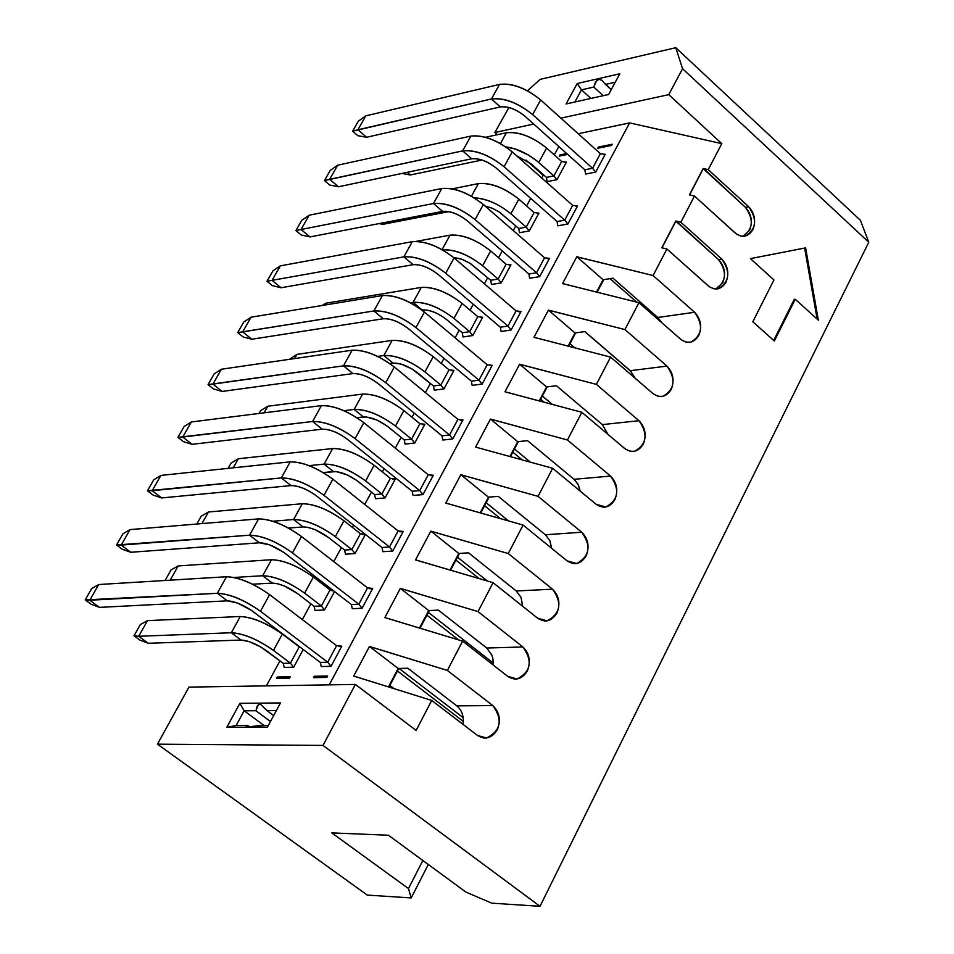 <?xml version="1.0" encoding="UTF-8"?>
<svg xmlns="http://www.w3.org/2000/svg" width="954" height="954" viewBox="0 0 954 954"><rect width="100%" height="100%" fill="white"/><g stroke="black" fill="none" stroke-linecap="round" stroke-linejoin="round"><path stroke-width="1.43" d="M612.981 278.174L603.083 279.737L596.584 292.067L603.083 279.737L612.981 278.174L657.783 317.479L661.694 322.619L657.783 317.479L694.607 312.268L657.783 317.479L612.981 278.174M584.885 331.587L575.023 332.97L568.095 346.099L575.023 332.97L584.885 331.587L630.248 370.677L635.292 378.368L630.248 370.677L666.977 366.109L630.248 370.677L584.885 331.587M556.409 385.738L546.57 386.942L539.213 400.907L546.57 386.942L556.409 385.738L602.344 424.613L608.056 434.452L602.344 424.613L638.965 420.714L602.344 424.613L556.409 385.738M527.526 440.653L517.724 441.678L509.901 456.513L517.724 441.678L527.526 440.653L574.654 479.838L578.422 485.073L580.175 491.083L577.981 484.179L574.046 479.302L610.548 476.082L574.046 479.302L527.526 440.653M498.238 496.354L488.472 497.177L480.196 512.858L488.472 497.177L498.238 496.354L545.342 534.753L498.238 496.354M468.533 552.831L458.802 553.463L450.061 570.039L458.802 553.463L468.533 552.831L516.245 590.979L468.533 552.831M438.399 610.131L428.704 610.548L419.486 628.042L428.704 610.548L438.399 610.131L486.731 648.016L438.399 610.131M407.835 668.241L398.176 668.456L388.457 686.892L398.176 668.456L407.835 668.241L456.799 705.865L407.835 668.241M860.425 220.302L868.784 242.244L540.012 906.3L491.763 903.164L540.012 906.3L868.784 242.244L860.425 220.302L675.79 47.7L860.425 220.302M576.943 256.864L653.085 275.527L666.906 248.994L661.826 247.766L675.778 221.018L680.846 222.222L694.476 196.059L689.42 194.878L703.181 168.5L708.238 169.657L721.784 143.637L668.766 94.649L560.88 118.141L668.766 94.649L682.551 68.7L868.784 242.244L682.551 68.7L675.79 47.7L540.155 79.361L527.467 90.797L540.155 79.361L675.79 47.7L682.551 68.7L668.766 94.649L721.784 143.637L708.238 169.657L748.735 206.768C754.793 213.565 756.152 221.221 752.813 229.759C748.067 237.045 742.212 238.154 735.236 233.074L694.476 196.059L680.846 222.222L721.856 259.154C727.985 265.927 729.357 273.643 725.97 282.277C721.164 289.682 715.238 290.863 708.166 285.83L666.906 248.994L653.085 275.527L694.607 312.268C700.82 319.018 702.204 326.781 698.757 335.522C693.892 343.035 687.882 344.299 680.727 339.302L638.941 302.668L681.323 339.803L686.212 342.188L690.899 342.176C702.347 335.14 703.575 325.171 694.607 312.268L653.085 275.527L576.824 256.757L562.562 283.553L638.941 302.668L624.93 329.571L666.977 366.109C673.262 372.847 674.669 380.646 671.175 389.506C666.238 397.138 660.156 398.474 652.906 393.537L610.596 357.094L653.49 394.014L658.32 396.339L662.97 396.363C674.776 389.268 676.112 379.179 666.977 366.109L624.93 329.571L548.431 310.11L533.978 337.287L610.596 357.094L596.381 384.379L638.965 420.714C645.333 427.428 646.74 435.274 643.211 444.242C638.202 451.993 632.037 453.412 624.691 448.523L581.845 412.295L625.275 448.988L630.045 451.254L634.649 451.302C646.824 444.147 648.267 433.951 638.965 420.714L596.381 384.379L519.644 364.213L504.988 391.76L581.845 412.295L567.427 439.973L610.548 476.082C616.999 482.772 618.43 490.666 614.841 499.741C609.773 507.611 603.524 509.126 596.095 504.284L605.897 507.027C618.478 499.813 620.028 489.497 610.548 476.082L567.427 439.973L490.451 419.068L517.724 441.678L490.451 419.068L475.641 447.056M519.644 364.213L546.57 386.942L519.644 364.213M548.431 310.11L575.023 332.97L548.431 310.11M576.824 256.757L603.083 279.737L576.824 256.757M460.985 474.818L538.056 496.354L552.676 468.283L596.095 504.284L552.676 468.283L538.056 496.354L581.737 532.237C588.272 538.903 589.715 546.845 586.078 556.039C580.926 564.041 574.594 565.639 567.07 560.845L523.09 525.07L508.255 553.547L552.521 589.19C559.127 595.845 560.594 603.822 556.897 613.136C551.674 621.257 545.259 622.95 537.627 618.204L493.087 582.679L478.037 611.574L522.875 646.967C529.565 653.585 531.044 661.623 527.3 671.056C522.005 679.308 515.494 681.096 507.766 676.398L462.63 641.124L447.366 670.435L492.801 705.578C499.586 712.173 501.077 720.246 497.272 729.81C491.906 738.205 485.3 740.077 477.477 735.439L431.745 700.439L416.123 730.418L355.389 684.423L322.989 745.42L540.012 906.3L322.989 745.42L157.446 744.18L188.928 687.119L355.389 684.423L416.123 730.418L431.745 700.439L353.803 676.088M752.825 321.76L773.944 279.939L750.428 258.629L805.617 247.873L818.341 320.162L795.254 299.246L774.338 340.983L752.825 321.76L774.338 340.983L795.254 299.246L818.341 320.162L805.617 247.873L750.428 258.629L773.944 279.939L752.825 321.76M490.583 419.176L567.427 439.973L581.845 412.295L505.06 391.82M519.775 364.321L596.381 384.379L610.596 357.094L534.037 337.334M548.562 310.217L624.93 329.571L638.941 302.668L562.633 283.612M721.784 143.637L629.628 122.899L329.261 684.841L629.628 122.899L721.784 143.637M369.603 646.55L447.366 670.435L462.63 641.124L384.927 617.596M400.501 588.487L478.037 611.574L493.087 582.679L415.598 559.938M430.958 531.247L508.255 553.547L523.09 525.07L445.84 503.104M552.676 468.283L475.724 447.116L552.676 468.283M266.393 685.866L279.951 660.872L266.393 685.866M302.335 619.587L310.873 603.822L302.335 619.587M321.856 583.574L322.547 582.298L321.856 583.574M333.769 561.608L341.377 547.572L333.769 561.608M352.336 527.359L353.552 525.105L352.336 527.359M364.75 504.463L371.452 492.097L364.75 504.463M382.387 471.932L384.128 468.724L382.387 471.932M395.29 448.13L401.109 437.397L395.29 448.13M412.021 417.268L414.263 413.13L412.021 417.268M425.412 392.583L430.373 383.436L425.412 392.583M441.249 363.355L443.98 358.322L441.249 363.355M455.106 337.823L459.232 330.215L455.106 337.823M470.083 310.181L473.291 304.266L470.083 310.181M484.382 283.815L487.697 277.709L484.382 283.815M498.525 257.723L502.198 250.962L498.525 257.723M513.264 230.546L515.78 225.907L513.264 230.546M526.584 205.969L530.71 198.372L526.584 205.969M541.741 178.016L543.494 174.797L541.741 178.016M554.274 154.906L558.829 146.511L554.274 154.906M543.196 175.333L525.952 160.057L543.196 175.333M497.32 134.717L494.852 132.523L508.911 107.528L494.852 132.523L533.715 124.056L494.852 132.523L497.32 134.717M367.29 895.09L157.446 744.18L367.29 895.09L411.198 897.941L367.29 895.09M428.298 864.491L411.198 897.941L408.467 888.568L331.777 832.89L388.421 835.239L465.946 892.097L491.763 903.164L465.946 892.097L388.421 835.239L331.777 832.89L408.467 888.568L422.849 860.484L408.467 888.568L411.198 897.941L428.298 864.491M566.08 103.962L577.206 83.523L619.814 73.768L608.64 94.494L566.08 103.962L608.64 94.494L619.814 73.768L577.206 83.523L566.08 103.962M578.219 133.739L629.628 122.899L578.219 133.739M689.945 194.998L694.476 196.059L736.476 234.076L740.817 236.103L745.575 236.032C756.343 229.139 757.404 219.384 748.735 206.768L708.238 169.657L703.706 168.619L745.468 207.34L748.735 206.768L745.468 207.34C753.958 219.444 753.135 229.115 742.999 236.353L749.534 230.308C752.885 221.781 751.525 214.125 745.468 207.34L703.265 168.703L689.587 194.914M662.35 247.897L666.906 248.994L709.394 286.808L713.711 288.776L718.434 288.74C729.536 281.776 730.669 271.914 721.856 259.154L680.846 222.222L676.303 221.149L718.601 259.667L721.856 259.154L718.601 259.667C727.258 271.962 726.328 281.752 715.798 289.038L722.703 282.766C726.101 274.144 724.73 266.44 718.601 259.667L675.873 221.221L662.004 247.813M804.639 248.064L817.137 319.065L804.639 248.064M794.265 299.377L795.254 299.246L794.265 299.377L773.706 340.411L794.265 299.377M596.679 80.374L593.782 87.064L603.238 95.686L593.782 87.064L581.463 89.855L590.908 98.429L581.463 89.855L574.868 102.006L581.463 89.855L577.206 83.523L581.463 89.855L593.782 87.064L595.546 81.794L598.945 79.313L602.01 80.315L605.48 84.417L615.27 82.199L605.48 84.417L611.24 89.676L605.027 83.678M463.06 724.408C464.026 716.275 461.939 710.098 456.799 705.865C461.939 710.098 464.026 716.275 463.06 724.408M493.146 664.974L493.003 659.214L491.859 655.076L486.731 648.016L491.859 655.076L493.003 659.214L493.146 664.974M522.697 606.303L521.003 597.323L516.245 590.979L521.003 597.323L522.697 606.303M551.71 548.347L549.719 540.369L545.342 534.753L549.719 540.369L551.71 548.347M353.731 676.028L431.745 700.439L477.477 735.439L486.612 738.002C500.933 730.597 502.996 719.793 492.801 705.578L456.799 705.865L492.801 705.578L447.366 670.435L369.472 646.454L398.176 668.456L369.472 646.454L353.731 676.028M384.856 617.536L462.63 641.124L507.766 676.398L517.104 679.009C530.961 671.64 532.881 660.967 522.875 646.967L486.731 648.016L522.875 646.967L478.037 611.574L400.37 588.379L428.704 610.548L400.37 588.379L384.856 617.536M415.539 559.879L493.087 582.679L537.627 618.204L547.143 620.863C560.558 613.541 562.347 602.988 552.521 589.19L516.245 590.979L552.521 589.19L508.255 553.547L430.826 531.139L458.802 553.463L430.826 531.139L415.539 559.879M445.78 503.044L523.09 525.07L567.07 560.845L576.741 563.54C589.727 556.265 591.385 545.831 581.737 532.237L545.342 534.753L581.737 532.237L538.056 496.354L460.854 474.71L488.472 497.177L460.854 474.71L445.78 503.044M322.989 745.42L355.389 684.423L188.928 687.119L157.446 744.18L322.989 745.42M267.358 727.282L226.825 727.27L239.859 703.325L280.488 702.943L267.358 727.282L280.488 702.943L239.859 703.325L226.825 727.27L267.358 727.282M256.65 725.97L268.312 725.529L258.987 725.529L247.575 727.103L246.037 726.686L247.849 725.529L236.127 725.541L226.825 727.27L236.127 725.541L244.141 710.79L239.859 703.325L244.141 710.79L255.875 710.718L257.413 705.698L260.144 703.885L267.025 710.647L276.374 710.587L267.025 710.647L266.488 709.645M258.331 704.601L255.875 710.718L244.141 710.79L264.139 725.529L244.141 710.79L236.127 725.541L247.849 725.529L249.805 726.972M246.955 727.079L249.221 727.031M273.679 715.572L267.025 710.647L273.679 715.572M255.875 710.718L270.483 721.51L255.875 710.718M247.849 725.529L246.132 726.888M389.005 687.071L398.82 668.444L389.005 687.071M420.022 628.209L429.348 610.524L420.022 628.209M450.598 570.194L459.446 553.415L450.598 570.194M480.744 513.002L489.116 497.117L480.744 513.002M510.438 456.668L518.368 441.607L510.438 456.668M539.749 401.05L547.214 386.859L539.749 401.05M568.632 346.242L575.667 332.874L568.632 346.242M597.109 292.198L603.739 279.629L597.109 292.198M598.408 147.059L612.277 144.221L611.633 145.437L597.753 148.264L598.408 147.059L599.112 147.703L611.812 145.103L599.112 147.703L598.408 147.059L597.753 148.264L611.633 145.437L612.277 144.221L598.408 147.059M314.248 676.279L327.616 676.016L326.864 677.4L313.508 677.662L314.248 676.279L313.508 677.662L326.864 677.4L327.616 676.016L314.248 676.279L315.047 676.875L314.248 676.279M290.255 676.756L289.527 678.115L276.553 678.366L277.28 677.006L290.255 676.756L277.28 677.006L276.553 678.366L289.527 678.115L290.255 676.756M559.306 156.122L559.95 154.93L566.712 153.546L559.95 154.93L559.306 156.122L567.678 154.417L559.306 156.122M538.891 213.147L534.097 212.551L538.891 213.159L537.388 213.434L538.891 213.159L529.291 230.94L519.477 232.693L529.231 230.951M572.674 205.384L577.528 206.004L575.989 206.291L577.528 206.004L567.88 224.011L557.792 225.824L567.821 224.023M556.969 179.674L566.449 162.144L556.969 179.674L553.904 175.906L556.957 179.686L547.131 181.606L556.909 179.686M565.185 162.395L566.318 162.168L565.185 162.395M549.468 258.379L544.579 257.783L536.542 272.761L539.678 276.648L549.444 258.427L547.679 258.689L549.468 258.391L539.69 276.648L529.637 278.27L539.63 276.648M603.918 154.584L605.063 154.357L603.918 154.584M605.194 154.321L595.69 172.09L605.194 154.321L600.388 153.689L605.027 154.369M595.69 172.078L592.577 168.274L600.388 153.689L540.656 99.943L532.63 114.599C517.974 102.877 504.249 97.678 491.441 98.989L352.61 131.199L358.322 121.17L365.823 115.839L499.526 84.405C512.334 83.046 526.048 88.221 540.656 99.943L600.388 153.689L592.577 168.274L595.666 172.102L585.565 174.069L595.618 172.102M510.962 264.854L506.133 264.27L510.962 264.866L509.197 265.164L510.962 264.866L501.232 282.885L491.465 284.471L501.172 282.897M521.027 311.481L516.09 310.897L521.027 311.505L518.964 311.803L521.027 311.493L511.117 330.001L501.1 331.455L511.058 330.012M482.652 317.265L477.775 316.692L482.652 317.288L480.625 317.587L482.652 317.277L472.79 335.546L463.06 336.953L472.731 335.558M430.349 475.593L433.307 475.307L422.968 494.613L433.283 475.354L430.349 475.593M422.944 494.613L413.07 495.472L422.908 494.613M395.373 478.884L385.106 497.916L395.361 478.92L392.464 479.158L395.385 478.884L390.377 478.336L381.922 493.957L385.082 497.928L375.482 498.751L385.046 497.916M424.876 424.256L419.915 423.707L424.876 424.28L422.264 424.566L424.876 424.28L414.74 443.05L424.852 424.315M414.716 443.05L405.08 444.075L414.68 443.05L411.579 439.114L404.234 439.913L405.068 444.063M457.932 419.378L462.952 419.951L460.305 420.249L462.952 419.939L452.756 438.971L442.823 440.032L452.697 438.983M453.961 370.402L449.048 369.842L453.961 370.414L451.647 370.724L453.961 370.414L443.968 388.922L434.261 390.15L443.908 388.934M492.192 365.334L487.208 364.762L492.192 365.346L489.843 365.656L492.192 365.346L482.14 384.104L472.158 385.368L482.08 384.116M362.246 534.49L365.203 534.276L362.246 534.49M365.382 534.419L355.055 553.558L365.382 534.419M355.031 553.558L345.479 554.191L354.995 553.558L351.859 549.564L344.573 550.064L345.467 554.191M403.232 531.45L398.116 530.925L403.232 531.461L399.953 531.712L403.232 531.461L392.75 551.042L382.888 551.698L392.69 551.042M372.728 588.403L367.564 587.891L372.728 588.427L369.126 588.606L372.728 588.415L362.091 608.27L352.288 608.724L362.031 608.27M300.629 647.527L299.246 646.86L290.433 663.149L293.653 667.216L303.241 649.507L293.677 667.204L284.197 667.43L293.605 667.216M331.598 590.598L333.196 590.514L331.598 590.598M334.532 591.552L324.575 609.988L334.532 591.552M324.563 609.988L315.047 610.417L324.515 609.988L321.367 605.957L314.116 606.303L315.047 610.405M341.782 646.18L336.583 645.679L341.794 646.192L331.002 666.333L321.248 666.56L330.943 666.333M560.487 155.884L559.95 154.93L560.654 155.562L567.415 154.178L560.487 155.884M278.079 677.602L277.28 677.006L289.933 677.364L278.079 677.602L277.674 678.342L278.079 677.602M314.641 677.638L315.047 676.875L327.282 676.636L315.047 676.875L314.641 677.638M529.303 230.928L526.203 227.135L534.097 212.551L518.821 199.159C504.368 187.64 490.893 182.452 478.383 183.609L452.22 188.856L478.383 183.609C490.916 182.643 504.392 187.831 518.821 199.159L534.097 212.551L526.203 227.135L529.279 230.94L538.867 213.195M518.749 228.483L499.681 212.289L492.836 208.485L484.978 205.969L491.978 208.115L498.954 211.8L518.749 228.483L526.203 227.135L510.879 213.768L518.821 199.159L510.879 213.768L526.203 227.135L518.749 228.483L519.477 232.681M577.516 205.992L572.674 205.372L564.744 220.159L567.868 224.023L577.504 206.04M567.892 223.999L564.744 220.159L557.076 221.543L557.78 225.812M566.438 162.132L561.691 161.512L553.904 175.906L546.415 177.384L547.119 181.594M531.295 164.005L516.567 155.74L531.295 163.993L546.415 177.384L553.904 175.906L561.691 161.512L546.606 148.061C532.308 136.505 518.893 131.402 506.359 132.749C518.916 131.604 532.332 136.708 546.606 148.061L561.691 161.512L566.271 162.192M539.702 276.636L536.542 272.761L528.898 274.013L529.637 278.27M483.344 204.55C468.378 192.684 454.521 187.342 441.785 188.522C454.557 187.544 468.402 192.887 483.344 204.538L544.579 257.783L483.344 204.538L475.092 219.599L536.542 272.761L544.579 257.783L549.468 258.391M584.874 169.788L525.01 116.281C516.233 109.161 508.005 106.037 500.349 106.931L491.441 98.989C504.213 97.475 517.95 102.674 532.63 114.599L540.656 99.943C526.024 88.018 512.31 82.831 499.526 84.405L491.441 98.989L500.349 106.931C508.029 106.168 516.245 109.281 525.01 116.281L584.874 169.788L592.577 168.274L532.63 114.599L592.577 168.274L584.874 169.788L585.553 174.057M501.232 282.885L510.939 264.902M501.244 282.873L498.131 279.057L506.133 264.27L490.666 250.95C476.046 239.466 462.499 234.207 450.026 235.161L416.159 241.374L450.026 235.161C462.535 234.386 476.082 239.645 490.666 250.95L506.133 264.27L498.131 279.057L501.22 282.897M490.69 280.273L470.656 263.65L462.559 259.512L453.412 257.365L461.08 258.963L469.654 263.03L490.69 280.273L498.131 279.057L482.617 265.749L490.666 250.95L482.617 265.749L498.131 279.057L490.69 280.273L491.453 284.459M511.117 329.989L507.945 326.089L516.09 310.897L454.092 257.938L445.721 273.202C430.564 261.599 416.624 256.149 403.888 256.864L267.001 281.239L272.951 270.817L280.321 265.868L412.319 241.66C425.055 240.885 438.983 246.311 454.092 257.938L516.09 310.897L507.945 326.089L511.106 330.012L521.003 311.541M500.325 327.21L438.184 274.478L500.325 327.21L507.945 326.089L445.721 273.202L507.945 326.089L500.325 327.21L501.088 331.443M472.802 335.534L469.678 331.682L477.775 316.692L469.678 331.682L472.779 335.558L482.641 317.324M462.261 332.767L446.579 319.566C437.707 312.745 429.55 309.525 422.085 309.931L413.07 302.358L421.286 287.416L325.636 303.253L421.286 287.416L413.07 302.358C425.496 301.655 439.138 307.021 453.961 318.445C439.174 307.2 425.532 301.834 413.07 302.358L422.085 309.931C429.562 309.633 437.731 312.852 446.579 319.566L462.261 332.767L469.678 331.682L453.961 318.445L462.13 303.444C447.343 291.996 433.736 286.653 421.286 287.416C433.76 286.844 447.378 292.174 462.13 303.444L477.775 316.692L462.13 303.444L453.961 318.445L469.678 331.682L462.261 332.767L463.048 336.941M433.295 475.295L428.239 474.758L433.295 475.319M412.211 491.262L347.65 439.448C338.241 432.472 329.762 429.05 322.213 429.181L312.602 421.489C325.183 421.239 339.35 426.951 355.091 438.613L363.82 422.694C348.138 411.007 333.995 405.319 321.391 405.629L312.602 421.489L322.213 429.181C329.786 429.157 338.265 432.579 347.65 439.448L412.211 491.262L419.736 490.594L355.091 438.613L419.736 490.594L428.239 474.758L363.82 422.682L355.091 438.613C339.397 427.13 325.231 421.418 312.602 421.489L177.945 437.349L184.134 426.498L191.36 421.966L321.391 405.629C334.031 405.498 348.174 411.186 363.82 422.682L428.239 474.758L419.736 490.594L422.956 494.613L419.736 490.594L412.211 491.262L413.058 495.46M395.373 478.872L390.377 478.336L374.123 465.302L365.609 480.947L381.922 493.957L374.612 494.613L375.471 498.739M385.106 497.905L381.922 493.957L390.377 478.336L374.123 465.302C358.823 453.997 345.002 448.404 332.66 448.535C345.05 448.583 358.871 454.176 374.123 465.302L365.62 480.947C350.309 469.833 336.476 464.216 324.086 464.109L333.459 471.55C340.888 471.634 349.176 474.997 358.322 481.639L374.612 494.613L381.922 493.957L365.609 480.947C350.273 469.654 336.428 464.038 324.086 464.109L309.06 465.647L324.086 464.109L332.66 448.535L324.086 464.109L333.459 471.55L323.203 472.564L336.368 471.61L347.053 474.842L356.593 480.339L374.612 494.613M404.234 439.913L386.442 425.556L376.973 420.082L366.324 416.946L356.915 417.709L363.414 416.934L354.161 409.445L362.603 394.085L267.835 406.225L362.603 394.085L354.161 409.445C366.527 409.159 380.3 414.692 395.469 426.033L403.864 410.602C388.743 399.249 374.994 393.74 362.603 394.085C375.029 393.919 388.779 399.428 403.864 410.602L419.915 423.707L411.579 439.114L419.915 423.707L403.864 410.602L395.469 426.033L411.579 439.114L395.469 426.033C380.348 414.871 366.574 409.338 354.161 409.445L363.414 416.934C370.856 416.886 379.096 420.201 388.147 426.867L404.234 439.913L411.579 439.114L414.74 443.038M462.952 419.927L457.932 419.366L449.549 434.988L452.745 438.983L462.928 419.987M452.768 438.959L449.549 434.988L441.988 435.811L442.811 440.021M443.968 388.91L440.82 385.034L449.048 369.842L433.188 356.653C418.246 345.253 404.568 339.827 392.142 340.387L296.921 354.399L289.348 359.348L296.921 354.399L392.142 340.387C404.603 340.018 418.281 345.431 433.188 356.653L449.048 369.842L440.82 385.034L443.944 388.934L453.949 370.45M433.45 385.976L412.188 369.067L401.097 364.058L392.953 363.069L383.818 355.532L392.142 340.387L383.818 355.532C396.22 355.043 409.922 360.481 424.924 371.869C409.958 360.66 396.256 355.222 383.818 355.532L392.953 363.069C400.418 362.89 408.622 366.157 417.566 372.847L433.45 385.976L440.82 385.034L424.924 371.869L433.199 356.653L424.924 371.869L440.82 385.034L433.45 385.976L434.261 390.138M482.152 384.092L478.956 380.157L487.208 364.762L424.423 312.077L415.932 327.568C400.608 316.001 386.585 310.467 373.885 310.968L237.713 332.588L243.747 322.023L251.069 317.205L382.435 295.549C395.147 294.989 409.135 300.498 424.423 312.077L487.208 364.762L478.956 380.157L482.128 384.116L492.169 365.382M471.359 381.135L408.431 328.701C399.237 321.677 390.854 318.362 383.258 318.755L373.885 310.968C386.549 310.277 400.561 315.81 415.932 327.568L424.423 312.077C409.099 300.307 395.099 294.798 382.435 295.549L373.885 310.968L383.258 318.755C390.878 318.469 399.261 321.784 408.431 328.701L471.359 381.135L478.956 380.157L415.932 327.568L478.956 380.157L471.359 381.135L472.158 385.356M360.421 533.727L365.263 534.323L360.421 533.727L351.859 549.564L360.421 533.727L343.965 520.777L360.421 533.727M355.055 553.547L351.859 549.564L335.331 536.637L351.859 549.564L344.573 550.064L328.081 537.174L344.573 550.064M392.75 551.03L389.494 546.988L398.116 530.925L332.863 479.182L324.002 495.341C308.13 483.905 293.892 478.097 281.299 477.93L147.453 490.797L153.725 479.802L160.892 475.414L290.219 461.843C302.823 461.951 317.038 467.722 332.863 479.182L398.116 530.925L389.494 546.988L392.726 551.042L403.208 531.509M382.005 547.501L316.609 496.008L382.005 547.501L389.494 546.988L324.002 495.341L389.494 546.988L382.005 547.501L382.888 551.686M362.103 608.258L358.823 604.192L367.564 587.891L301.452 536.494L292.473 552.891C276.41 541.502 262.1 535.599 249.543 535.194L116.543 544.972L122.911 533.823L130.018 529.601L258.594 518.881C271.163 519.214 285.449 525.094 301.452 536.494L367.564 587.891L358.823 604.192L362.079 608.282L372.704 588.463M351.37 604.538L283.302 552.056L269.6 544.841L259.416 542.802L249.543 535.194C262.04 535.433 276.35 541.323 292.473 552.891L301.464 536.494C285.401 524.915 271.103 519.048 258.594 518.881L249.543 535.194L259.416 542.802C266.941 543.053 275.503 546.594 285.115 553.392L351.37 604.538L358.823 604.192L292.473 552.891L358.823 604.192L351.37 604.538L352.276 608.712M293.677 667.204L290.433 663.149L299.246 646.86L282.36 634.088L273.488 650.401C257.652 639.418 243.592 633.539 231.321 632.752L138.712 636.27L134.001 635.793L140.333 624.548L147.488 620.625L240.253 616.511C252.536 617.226 266.571 623.093 282.36 634.088L300.593 647.504M283.219 663.328L260.645 646.884L249.197 641.613L241.064 640.051L231.321 632.752C243.544 633.384 257.592 639.263 273.488 650.401L282.36 634.088C266.524 622.926 252.488 617.071 240.253 616.511L231.321 632.752L241.064 640.051C248.422 640.539 256.829 644.057 266.297 650.616L283.219 663.328L290.433 663.149L273.488 650.401L290.433 663.149L283.219 663.328L284.185 667.418M333.495 590.741L330.048 589.894L333.459 590.717M330.048 589.894L321.367 605.957L330.048 589.894L313.377 577.027L330.048 589.894M324.587 609.976L321.367 605.957L304.624 593.126L321.367 605.957L314.116 606.303L297.409 593.495L314.116 606.303M331.002 666.333L341.77 646.24M331.014 666.321L327.711 662.219L336.583 645.679L269.6 594.64L260.478 611.275C244.224 599.935 229.842 593.948 217.321 593.293L85.216 599.899L91.656 588.594L98.715 584.528L226.503 576.741C239.037 577.325 253.394 583.288 269.6 594.64L336.583 645.679L327.711 662.219L330.99 666.345M320.294 662.41L251.319 610.286L237.522 603.035L227.326 600.841L217.321 593.293C229.783 593.782 244.164 599.768 260.478 611.275L269.6 594.64C253.347 583.121 238.977 577.158 226.503 576.741L217.321 593.293L227.326 600.841C234.827 601.247 243.437 604.836 253.156 611.609L320.294 662.41L327.711 662.219L260.478 611.275L327.711 662.219L320.294 662.41L321.236 666.548M510.879 213.768C499.109 204.132 486.862 198.814 474.138 197.824C486.111 198.372 498.358 203.679 510.879 213.768M496.474 168.298C487.589 161.19 479.325 158.03 471.681 158.793L462.654 150.887C475.402 149.575 489.211 154.858 504.058 166.735L512.203 151.889C497.404 139.988 483.618 134.729 470.859 136.1L462.654 150.887L471.681 158.793C479.337 158.149 487.601 161.309 496.462 168.286L557.076 221.543L564.744 220.159L504.058 166.735C489.235 155.049 475.438 149.766 462.654 150.887L324.443 180.568L330.239 170.408L337.692 165.197L470.859 136.1C483.642 134.931 497.428 140.19 512.203 151.877L572.674 205.372L512.203 151.877L504.058 166.735L564.744 220.159L572.674 205.372M557.076 221.543L496.462 168.286M553.904 175.906L536.983 160.952L528.277 154.953L515.363 149.062L505.751 146.88C516.829 148.287 527.836 153.475 538.76 162.478L553.904 175.906M546.415 177.384L531.295 163.993M546.606 148.061L538.76 162.478L546.606 148.061M536.542 272.761L475.092 219.599C460.102 207.948 446.233 202.594 433.474 203.512L442.608 211.383C450.264 210.846 458.564 214.054 467.532 221.018L528.898 274.013L536.542 272.761M528.898 274.013L467.532 221.018C458.552 213.946 450.24 210.727 442.608 211.383L433.474 203.512C446.198 202.391 460.066 207.757 475.092 219.599L483.344 204.538M482.617 265.749C468.39 254.706 454.986 249.399 442.394 249.829C454.831 249.173 468.247 254.479 482.617 265.749M438.184 274.49C429.097 267.43 420.75 264.163 413.142 264.687L403.888 256.864C416.576 255.958 430.528 261.408 445.721 273.202L454.092 257.938C438.947 246.12 425.019 240.694 412.319 241.66L403.888 256.864L413.142 264.687C420.774 264.282 429.121 267.549 438.184 274.478M441.988 435.811L378.249 383.675C368.959 376.687 360.517 373.312 352.956 373.574L343.464 365.835C356.08 365.358 370.176 370.987 385.726 382.697L394.336 366.992C378.833 355.27 364.762 349.665 352.133 350.201L343.464 365.835L352.956 373.574C360.552 373.419 368.983 376.794 378.249 383.675L441.988 435.811L449.549 434.988L385.726 382.697C370.212 371.166 356.128 365.549 343.464 365.835L208.032 384.617L214.137 373.908L221.411 369.234L352.133 350.201C364.81 349.856 378.869 355.448 394.336 366.992L457.932 419.366L394.336 366.992L385.726 382.697L449.549 434.988L457.932 419.366M302.287 503.736C314.641 504.01 328.534 509.686 343.965 520.777L335.331 536.637C319.864 525.559 305.948 519.858 293.605 519.525L303.086 526.93C310.491 527.145 318.827 530.555 328.081 537.174L314.868 529.577L307.665 527.312L303.086 526.93L293.605 519.525C305.9 519.692 319.817 525.392 335.331 536.637L343.965 520.777C328.498 509.519 314.593 503.843 302.287 503.736L293.605 519.525L272.772 521.242L293.605 519.525L302.287 503.736L208.473 511.988L302.287 503.736M281.299 477.93L291.042 485.586C298.59 485.705 307.116 489.175 316.609 496.008C307.081 489.068 298.566 485.598 291.042 485.586L281.299 477.93C293.844 477.93 308.082 483.726 324.002 495.341L332.863 479.182C316.99 467.555 302.776 461.772 290.219 461.843L281.299 477.93L290.219 461.843L160.892 475.414L152.187 490.702L161.655 497.94L291.042 485.586L161.655 497.94L152.187 490.702L281.299 477.93M271.485 559.724C283.815 560.213 297.779 565.984 313.377 577.027L304.624 593.126C288.979 582.095 274.99 576.299 262.684 575.739L272.295 583.085C279.677 583.443 288.048 586.913 297.409 593.495L284.089 585.887L276.851 583.55L272.295 583.085L262.684 575.739C274.943 576.133 288.919 581.928 304.624 593.126L313.377 577.027C297.731 565.817 283.767 560.058 271.485 559.724L262.684 575.739L234.004 577.468L262.684 575.739L271.485 559.724L178.183 565.937L271.485 559.724M574.702 347.816L569.943 343.738L574.702 347.816M544.269 402.254L540.691 399.249L544.269 402.254M552.366 404.424L542.397 396.029L552.366 404.424M522.232 459.911L512.823 452.136L522.232 459.911M530.329 462.141L514.468 449.012L530.329 462.141M484.572 505.739L500.445 518.618L484.572 505.739M508.589 520.944L486.158 502.722L508.589 520.944M455.929 560.081L479.194 578.601L455.929 560.081M487.351 580.998L457.467 557.172L487.351 580.998M458.564 639.895L426.903 615.163L458.564 639.895M493.278 663.113L428.37 612.373L493.278 663.113M397.472 671.008L463.405 721.522L397.472 671.008M463.239 717.694L399.01 668.444L463.239 717.694M394.145 688.681L389.876 685.413L394.145 688.681M478.383 183.609L471.443 196.238L478.383 183.609M381.338 223.176L382.709 224.333L448.905 211.621L382.709 224.333L381.338 223.176M329.655 179.304L338.455 186.769L471.681 158.793L338.455 186.769L329.655 179.304L462.654 150.887L470.859 136.1L337.692 165.197L329.655 179.304L337.692 165.197L330.239 170.408L324.443 180.568L329.714 185.028L338.455 186.769L329.714 185.028L324.443 180.568L329.655 179.304M506.359 132.749L500.409 143.577L506.359 132.749L485.479 137.281L506.359 132.749M407.227 172.328L410.315 174.999L482.032 160.033L410.315 174.999L407.227 172.328M441.785 188.522L433.474 203.512L301.047 229.497L309.955 236.926L442.608 211.383L309.955 236.926L301.047 229.497L433.474 203.512L441.785 188.522L309.203 215.199L441.785 188.522M357.893 129.768L366.586 137.269L500.349 106.931L366.586 137.269L357.893 129.768L491.441 98.989L499.526 84.405L365.823 115.839L357.893 129.768L365.823 115.839L358.322 121.17L352.61 131.199L357.81 135.683L366.586 137.269L357.81 135.683L352.61 131.199L357.893 129.768M450.026 235.161L442.06 249.638L450.026 235.161M272.069 280.345L281.084 287.75L413.142 264.687L281.084 287.75L272.069 280.345L403.888 256.864L412.319 241.66L280.321 265.868L272.069 280.345L280.321 265.868L272.951 270.817L267.001 281.239L272.403 285.663L281.084 287.75L272.403 285.663L267.001 281.239L272.069 280.345M413.07 302.358L410.411 302.788L413.07 302.358M182.763 437.039L192.112 444.325L322.213 429.181L192.112 444.325L182.763 437.039L312.602 421.489L321.391 405.629L191.36 421.966L182.763 437.039L191.36 421.966L184.134 426.498L177.945 437.349L183.538 441.702L192.112 444.325L183.538 441.702L177.945 437.349L182.763 437.039M238.345 458.755L332.66 448.535L238.345 458.755L233.253 467.83L238.345 458.755L231.035 463.119L238.345 458.755M354.161 409.445L343.893 410.697L354.161 409.445M212.933 384.116L222.163 391.438L352.956 373.574L222.163 391.438L212.933 384.116L343.464 365.835L352.133 350.201L221.411 369.234L212.933 384.116L221.411 369.234L214.137 373.908L208.032 384.617L213.553 388.993L222.163 391.438L213.553 388.993L208.032 384.617L212.933 384.116M383.818 355.532L377.617 356.414L383.818 355.532M389.745 363.51L392.953 363.069L389.745 363.51M242.698 331.885L251.82 339.242L383.258 318.755L251.82 339.242L242.698 331.885L373.885 310.968L382.435 295.549L251.069 317.205L242.698 331.885L251.069 317.205L243.747 322.023L237.713 332.588L243.175 336.989L251.82 339.242L243.175 336.989L237.713 332.588L242.698 331.885M288.478 528.075L303.086 526.93L288.478 528.075M121.194 545.092L130.77 552.283L259.416 542.802L130.77 552.283L121.194 545.092L249.543 535.194L258.594 518.881L130.018 529.601L121.194 545.092L130.018 529.601L122.911 533.823L116.543 544.972L122.279 549.277L130.77 552.283L122.279 549.277L116.543 544.972L121.194 545.092M138.712 636.27L148.24 643.282L241.064 640.051L148.24 643.282L138.712 636.27L231.321 632.752L240.253 616.511L147.488 620.625L138.712 636.27L147.488 620.625L140.333 624.548L134.001 635.793L139.713 640.003L148.24 643.282L139.713 640.003L134.001 635.793L138.712 636.27M252.56 584.218L272.295 583.085L252.56 584.218M89.759 600.233L99.466 607.376L227.326 600.841L99.466 607.376L89.759 600.233L217.321 593.293L226.503 576.741L98.715 584.528L89.759 600.233L98.715 584.528L91.656 588.594L85.216 599.899L91.024 604.168L99.466 607.376L91.024 604.168L85.216 599.899L89.759 600.233M379.167 223.594L382.709 224.333L379.167 223.594M402.016 173.425L410.315 174.999L402.016 173.425M309.203 215.199L301.047 229.497L295.919 230.57L301.249 235.018L309.955 236.926L301.249 235.018L295.919 230.57L301.047 229.497L309.203 215.199L301.786 220.279L309.203 215.199M325.636 303.253L324.61 305.089L325.636 303.253L322.142 305.495L325.636 303.253M267.835 406.225L264.127 412.82L267.835 406.225L260.466 410.745L267.835 406.225M296.921 354.399L294.571 358.585L296.921 354.399M201.211 516.209L208.473 511.988L201.95 523.603L208.473 511.988L201.211 516.209L196.81 524.032L201.211 516.209M147.453 490.797L153.117 495.126L161.655 497.94L153.117 495.126L147.453 490.797L152.187 490.702L160.892 475.414L153.725 479.802L147.453 490.797M170.969 570.003L178.183 565.937L170.194 580.175L178.183 565.937L170.969 570.003L165.09 580.485L170.969 570.003M301.786 220.279L295.919 230.57L301.786 220.279M231.035 463.119L228.089 468.366L231.035 463.119M260.466 410.745L258.928 413.476L260.466 410.745M605.897 507.027L603.381 507.218M632.275 451.528L634.649 451.302M660.74 396.614L662.97 396.363M688.8 342.45L690.899 342.176M743.726 236.33L745.575 236.032M716.466 289.026L718.434 288.74M483.416 737.991L486.612 738.002M514.087 679.057L517.104 679.009M544.293 620.971L547.143 620.863M574.058 563.695L576.741 563.54M537.412 213.457L538.485 213.267M576.025 206.302L577.11 206.112M565.15 162.418L566.104 162.228M547.787 258.713L548.979 258.51M603.882 154.608L604.86 154.405M509.305 265.188L510.485 264.985M519.167 311.839L520.455 311.636M480.816 317.61L482.092 317.42M430.874 475.664L432.389 475.521M392.988 479.23L394.479 479.099M422.67 424.625L424.101 424.458M460.71 420.297L462.177 420.13M451.946 370.76L453.317 370.569M490.141 365.692L491.537 365.501M362.902 534.61L364.44 534.49M400.62 531.819L402.171 531.7M369.925 588.761L371.523 588.678M332.374 590.753L333.435 590.693M338.777 646.526L340.435 646.478M636.735 302.108L609.964 278.651M631.429 371.81L584.766 331.598M393.907 688.597L389.828 685.497"/></g></svg>
